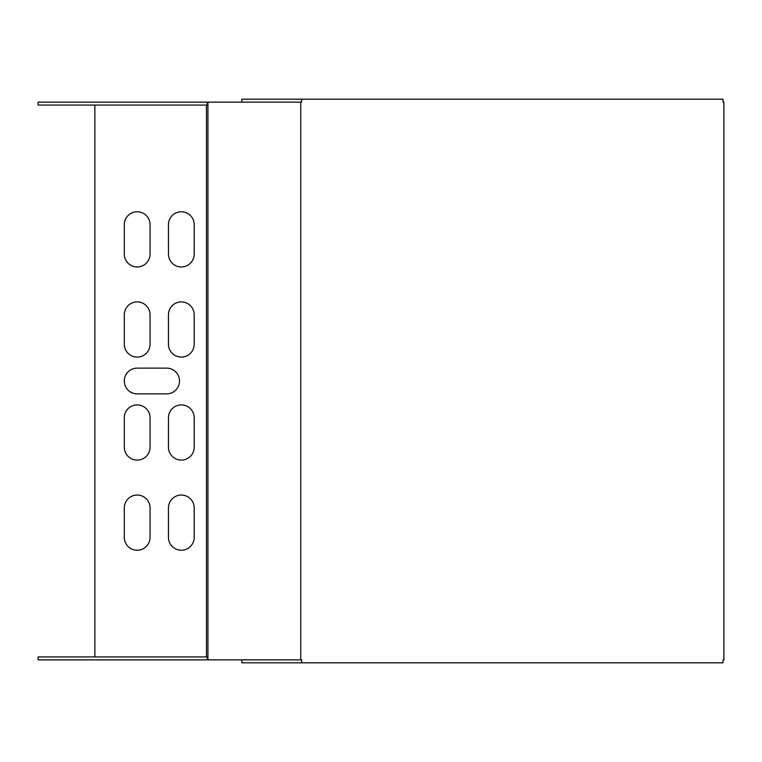 <?xml version="1.0" encoding="UTF-8"?>
<svg xmlns="http://www.w3.org/2000/svg" width="762" height="762" viewBox="0 0 762 762"><rect width="100%" height="100%" fill="white"/><g stroke="black" fill="none" stroke-linecap="round" stroke-linejoin="round"><path stroke-width="1.14" d="M207.931 102.137L207.931 659.863L300.752 659.863L300.752 102.137L38.1 102.137L38.1 105.08L207.931 105.08M207.931 659.863L38.1 659.863L38.1 656.92L207.931 656.92M166.611 393.878L137.179 393.878A12.878 12.878 0 0 1 124.301 381A12.878 12.878 0 0 1 137.179 368.122L166.611 368.122A12.878 12.878 0 0 1 179.489 381A12.878 12.878 0 0 1 166.611 393.878M194.196 344.214L194.196 314.782A12.878 12.878 0 0 0 181.327 301.904A12.878 12.878 0 0 0 168.45 314.782L168.45 344.214A12.878 12.878 0 0 0 181.327 357.083A12.878 12.878 0 0 0 194.196 344.214M150.057 344.214L150.057 314.782A12.878 12.878 0 0 0 137.179 301.904A12.878 12.878 0 0 0 124.301 314.782L124.301 344.214A12.878 12.878 0 0 0 137.179 357.083A12.878 12.878 0 0 0 150.057 344.214M194.196 447.218L194.196 417.786A12.878 12.878 0 0 0 181.327 404.917A12.878 12.878 0 0 0 168.45 417.786L168.45 447.218A12.878 12.878 0 0 0 181.327 460.096A12.878 12.878 0 0 0 194.196 447.218M150.057 447.218L150.057 417.786A12.878 12.878 0 0 0 137.179 404.917A12.878 12.878 0 0 0 124.301 417.786L124.301 447.218A12.878 12.878 0 0 0 137.179 460.096A12.878 12.878 0 0 0 150.057 447.218M194.196 254.079L194.196 224.647A12.878 12.878 0 0 0 181.327 211.769A12.878 12.878 0 0 0 168.45 224.647L168.45 254.079A12.878 12.878 0 0 0 181.327 266.957A12.878 12.878 0 0 0 194.196 254.079M150.057 254.079L150.057 224.647A12.878 12.878 0 0 0 137.179 211.769A12.878 12.878 0 0 0 124.301 224.647L124.301 254.079A12.878 12.878 0 0 0 137.179 266.957A12.878 12.878 0 0 0 150.057 254.079M194.196 537.353L194.196 507.921A12.878 12.878 0 0 0 181.327 495.043A12.878 12.878 0 0 0 168.45 507.921L168.45 537.353A12.878 12.878 0 0 0 181.327 550.231A12.878 12.878 0 0 0 194.196 537.353M150.057 537.353L150.057 507.921A12.878 12.878 0 0 0 137.179 495.043A12.878 12.878 0 0 0 124.301 507.921L124.301 537.353A12.878 12.878 0 0 0 137.179 550.231A12.878 12.878 0 0 0 150.057 537.353M94.869 656.92L94.869 105.08M206.454 105.08L206.454 656.92M207.331 659.863L207.331 656.92M207.331 102.137L207.331 105.08M300.752 102.137L301.619 102.137L301.619 99.193L723.033 99.193L723.033 102.137L723.9 102.137L723.9 659.863L723.033 659.863L723.033 662.807L301.619 662.807L301.619 659.863L300.752 659.863M241.783 102.137L241.783 99.193L301.619 99.193M241.783 659.863L241.783 662.807L301.619 662.807"/></g></svg>
